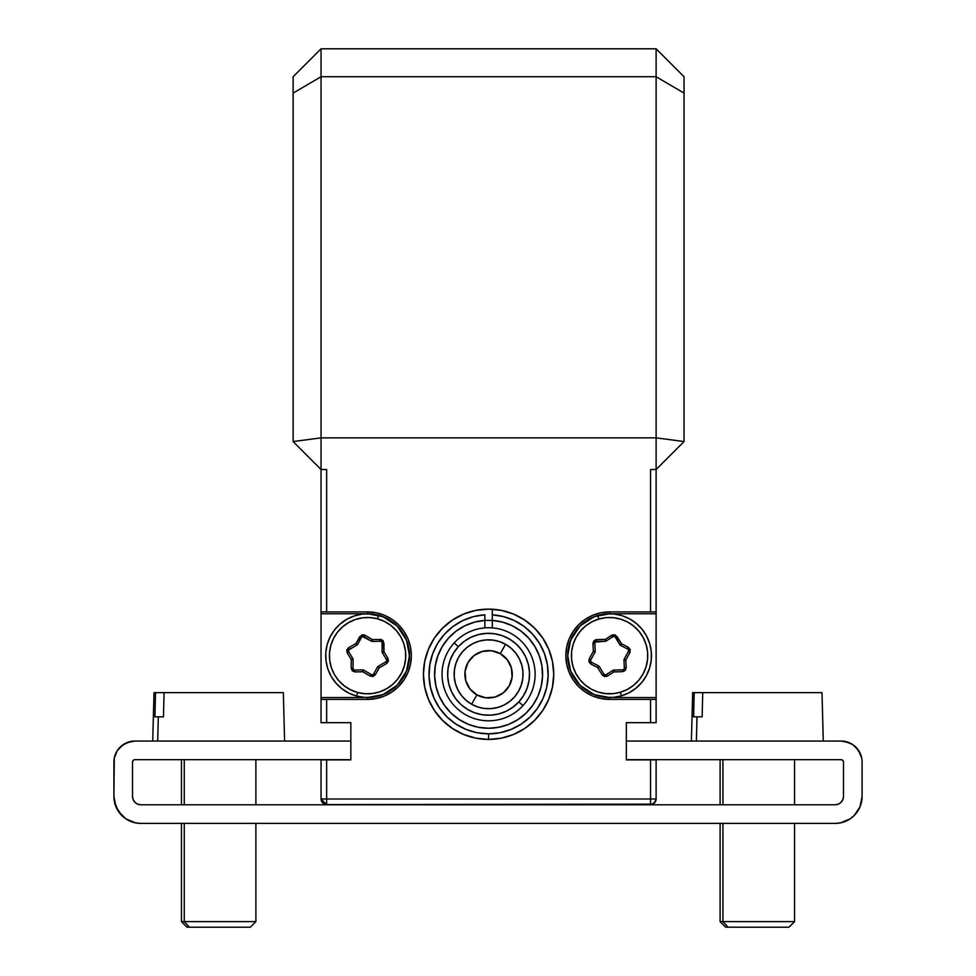 <?xml version="1.0" encoding="UTF-8"?>
<svg xmlns="http://www.w3.org/2000/svg" width="976" height="976" viewBox="0 0 976 976"><rect width="100%" height="100%" fill="white"/><g stroke="black" fill="none" stroke-linecap="round" stroke-linejoin="round"><path stroke-width="1.46" d="M134.932 741.052L350.835 741.052L350.835 759.657L350.835 741.052L134.932 741.052L126.88 742.651L130.833 741.455L123.244 744.59L126.88 742.651L134.932 741.052A21.033 21.033 0 0 0 113.899 762.085L113.899 796.416L115.949 806.749L114.412 801.686L118.45 811.41L125.892 818.864L135.627 822.89L140.886 823.415A26.986 26.986 0 0 1 113.899 796.416L115.949 806.749L121.805 815.509M861.698 757.974L858.551 750.398L860.503 754.033L855.94 747.213L852.756 744.59L849.12 742.651L841.068 741.052L626.336 741.052L841.068 741.052A21.033 21.033 0 0 1 862.101 762.085L862.101 796.416A26.986 26.986 0 0 1 835.114 823.415L840.373 822.89L850.108 818.864L854.195 815.509L860.051 806.749L854.195 815.509M842.776 760.377L841.068 759.657L626.336 759.657L841.068 759.657A2.416 2.416 0 0 1 843.484 762.085L842.776 760.377L843.484 762.085L843.484 796.416L843.484 762.085L842.776 760.377L843.484 762.085M350.835 759.657L134.932 759.657L350.835 759.657M132.516 762.085L133.224 760.377L132.516 762.085L132.516 796.416L132.516 762.085L133.224 760.377L132.516 762.085A2.416 2.416 179.9 0 1 134.932 759.657L134.005 759.853L134.932 759.657M140.886 823.415L835.114 823.415L140.886 823.415M843.484 796.416L842.849 799.625L841.031 802.345L842.849 799.625L843.484 796.416L842.849 799.625L841.031 802.345L842.849 799.625L843.484 796.416A8.381 8.381 0 0 1 835.114 804.797L140.886 804.797A8.381 8.381 0 0 1 132.516 796.416L133.151 799.625L134.969 802.345L133.151 799.625L132.516 796.416L133.151 799.625L134.969 802.345L133.151 799.625L132.516 796.416M861.588 801.686L860.051 806.749L862.101 796.416L860.051 806.749L862.101 796.416L862.101 762.085M126.88 742.651L120.06 747.213L117.449 750.398L123.244 744.59L117.449 750.398L114.302 757.974L113.899 796.416M841.031 802.345L838.311 804.163L835.114 804.797L140.886 804.797L137.689 804.163L140.886 804.797L137.689 804.163L134.969 802.345M133.224 760.377L134.005 759.853M184.257 921.612L184.257 823.415L184.257 921.612L181.438 921.612L184.257 921.612L189.417 927.2L184.257 921.612L255.895 921.612L184.257 921.612M184.257 804.797L184.257 759.657L184.257 804.797M187.014 927.2L250.307 927.2L187.014 927.2L181.438 921.612L187.014 927.2M154.062 692.643L164.066 692.643L155.526 692.643L154.94 716.848L158.307 716.848L157.722 741.052L158.307 716.848L154.94 716.848L155.526 692.643L154.001 692.643L152.732 741.052L154.001 692.643M158.307 716.848L163.468 716.848L158.307 716.848M283.333 692.643L284.602 741.052L283.333 692.643L164.066 692.643L163.468 716.848L164.066 692.643L281.796 692.643M249.71 927.2L247.916 927.2M722.923 921.612L722.923 823.415L722.923 921.612L720.105 921.612L722.923 921.612L728.084 927.2L722.923 921.612L794.562 921.612L722.923 921.612M722.923 804.797L722.923 759.657L722.923 804.797M725.693 927.2L788.986 927.2L725.693 927.2L720.105 921.612L720.105 823.415M692.728 692.643L702.732 692.643L694.204 692.643L693.607 716.848L696.986 716.848L696.4 741.052L696.986 716.848L693.607 716.848L694.204 692.643L692.667 692.643L691.398 741.052L692.667 692.643M696.986 716.848L702.134 716.848L696.986 716.848M823.268 741.052L821.999 692.643L702.732 692.643L702.134 716.848L702.732 692.643L820.474 692.643M788.376 927.2L786.583 927.2M845.167 741.455L852.756 744.59L858.551 750.398M860.051 806.749L857.55 811.41M117.449 750.398L115.497 754.033M845.436 821.353L850.108 818.864M838.311 804.163L835.114 804.797M471.603 704.233A34.441 34.441 0 0 1 458.622 657.287A34.441 34.441 0 0 1 505.568 644.306A34.441 34.441 0 0 0 458.622 657.287A34.441 34.441 0 0 0 471.603 704.233L476.898 694.875A23.692 23.692 0 0 1 467.968 662.594A23.692 23.692 0 0 1 500.261 653.664L505.568 644.306L500.261 653.664L491.489 650.76L482.266 651.431L474.007 655.591L467.968 662.594L465.076 671.366L465.747 680.589L469.907 688.836L476.898 694.875L485.682 697.779L494.893 697.108L503.152 692.948L509.191 685.957L512.095 677.173L511.412 667.962L507.264 659.703L500.261 653.664A23.692 23.692 0 0 1 509.191 685.957A23.692 23.692 0 0 1 476.898 694.875L471.603 704.233A34.441 34.441 0 0 0 518.549 691.252A34.441 34.441 0 0 0 505.568 644.306L499.395 641.574L492.807 640.097L486.06 639.927L479.411 641.073L473.104 643.501L467.406 647.112L462.514 651.773L458.622 657.287L455.89 663.46L454.401 670.048L454.243 676.795L455.389 683.444L457.817 689.751L461.428 695.449L466.089 700.341L471.603 704.233L477.776 706.966L484.364 708.454L491.111 708.613L497.76 707.466L504.055 705.038L509.765 701.427L514.657 696.766L518.549 691.252L521.282 685.079L522.758 678.491L522.929 671.744L521.782 665.095L519.342 658.788L515.743 653.09L511.082 648.198L505.568 644.306A34.441 34.441 0 0 1 518.549 691.252A34.441 34.441 0 0 1 471.603 704.233M522.953 705.648L518.829 701.878A40.955 40.955 0 0 1 460.977 704.513A40.955 40.955 0 0 1 458.342 646.661L454.218 642.891A46.543 46.543 0 0 0 457.207 708.637A46.543 46.543 0 0 0 522.953 705.648A46.543 46.543 0 0 1 457.207 708.637A46.543 46.543 0 0 1 454.218 642.891A46.543 46.543 0 0 1 519.964 639.902A46.543 46.543 0 0 1 522.953 705.648A46.543 46.543 0 0 0 519.964 639.902A46.543 46.543 0 0 0 454.218 642.891L458.342 646.661L464.308 641.293L471.201 637.182L478.777 634.51L486.719 633.363L494.734 633.778L502.518 635.766L509.765 639.219L516.194 644.026L521.562 649.992L525.661 656.897L528.345 664.461L529.492 672.403L529.077 680.431L527.089 688.202L523.636 695.449L518.829 701.878L512.864 707.246L505.958 711.358L498.394 714.029L490.452 715.176L482.425 714.761L474.653 712.785L467.406 709.32L460.977 704.513L455.597 698.548L451.498 691.642L448.826 684.078L447.667 676.136L448.094 668.121L450.07 660.337L453.535 653.09L458.342 646.661A40.955 40.955 0 0 1 516.194 644.026A40.955 40.955 0 0 1 518.829 701.878L522.953 705.648M367.586 699.402A43.749 43.749 0 0 0 384.324 696.071L376.114 698.56L367.586 699.402L367.586 697.535L321.043 697.535L367.586 697.535L367.586 699.402L321.043 699.402L321.043 613.77L367.586 613.77L367.586 611.915L367.586 613.77L321.043 613.77L321.043 611.915L367.586 611.915L376.114 612.745L384.324 615.234A43.749 43.749 0 0 0 367.586 611.915A43.749 43.749 0 0 1 411.335 655.652A43.749 43.749 0 0 1 367.586 699.402L326.631 699.402L326.631 722.667L350.835 722.667L350.835 759.901L321.043 759.901L321.043 798.99L322.678 802.943L326.631 804.578L326.631 798.99L321.043 798.99L326.631 804.578A5.588 5.588 0 0 1 321.043 798.99L326.631 798.99L326.631 759.901L321.043 759.901L321.043 798.99L322.678 802.943L326.631 804.578L650.541 804.578L654.481 802.943L656.116 798.99L650.541 798.99L650.541 804.578A5.588 5.588 0 0 0 656.116 798.99A5.588 5.588 0 0 1 650.541 804.578L650.541 798.99L326.631 798.99L326.631 804.578L652.676 804.151L655.701 801.125L656.116 798.99L656.116 759.901L650.541 759.901L650.541 798.99L656.116 798.99L656.116 759.901L626.336 759.901L626.336 722.667L650.541 722.667L650.541 699.402L609.585 699.402A43.749 43.749 0 0 1 565.836 655.652A43.749 43.749 0 0 1 609.585 611.915A43.749 43.749 0 0 0 592.847 615.234L601.045 612.745L609.585 611.915L656.116 611.915L656.116 613.77L609.585 613.77L609.585 611.915L609.585 613.77L594.164 616.71L579.964 626.043L570.643 640.244L567.703 655.652L570.643 671.073L579.964 685.274L594.164 694.595L609.585 697.535L609.585 699.402L609.585 697.535L656.116 697.535L656.116 699.402L609.585 699.402L601.045 698.56L592.847 696.071A43.749 43.749 0 0 0 609.585 699.402M524.759 620.077A65.148 65.148 0 0 0 492.307 609.219L492.307 614.819A59.573 59.573 0 0 1 548.122 676.136A59.573 59.573 0 0 1 488.586 733.842L488.586 739.43A65.148 65.148 0 0 0 501.261 738.185M501.335 738.161A65.148 65.148 0 0 0 534.628 720.373M534.689 720.312A65.148 65.148 0 0 0 542.741 710.479M548.793 699.17A65.148 65.148 0 0 0 553.734 674.318L552.489 686.982L548.78 699.206L542.754 710.467A65.148 65.148 0 0 0 548.768 699.231M553.734 674.221A65.148 65.148 0 0 0 548.793 649.382M548.756 649.296A65.148 65.148 0 0 0 524.807 620.114L534.653 628.202L542.754 638.072L548.78 649.333L552.489 661.557L553.734 674.27A65.148 65.148 0 0 1 488.586 739.43A65.148 65.148 0 0 1 423.425 674.27L424.682 661.557A65.148 65.148 0 0 1 428.366 649.382M484.84 620.419A53.985 53.985 0 0 0 456.134 631.13M456.109 631.143A53.985 53.985 0 0 0 434.625 676.112L435.979 686.396L439.261 696.217A53.985 53.985 0 0 0 444.348 705.221M434.637 676.161A53.985 53.985 0 0 0 435.979 686.372L439.261 696.217L444.361 705.221A53.985 53.985 0 0 0 478.264 727.254M435.979 686.421A53.985 53.985 0 0 0 439.261 696.205M444.361 705.221L451.071 713.102L459.171 719.544L468.358 724.326L478.277 727.266A53.985 53.985 0 0 0 498.858 727.266L508.813 724.326L517.988 719.544L526.088 713.102L532.811 705.221A53.985 53.985 0 0 0 541.18 686.421M498.907 727.254A53.985 53.985 0 0 0 532.811 705.233L537.91 696.217L541.192 686.396A53.985 53.985 0 0 0 542.534 676.161M541.192 686.396L542.534 676.136A53.985 53.985 0 0 0 539.301 655.787L534.836 646.441A53.985 53.985 0 0 0 521.062 631.155M539.301 655.774A53.985 53.985 0 0 0 534.848 646.454M521.025 631.118A53.985 53.985 0 0 0 492.307 620.419L484.865 620.419L484.865 627.885L484.865 620.419L474.653 622.115L464.954 625.738L456.121 631.13L448.484 638.121L442.323 646.441L437.87 655.787L435.272 665.803L434.637 676.136M534.836 646.441L528.675 638.121L521.05 631.13L512.217 625.738L502.518 622.115L492.307 620.419L492.307 627.885L492.307 614.819L503.604 616.625L514.352 620.565L524.149 626.482L532.628 634.168L539.484 643.33L544.462 653.639L547.377 664.717L548.122 676.136L546.67 687.482L543.071 698.352L537.459 708.332L530.041 717.043L521.099 724.18L510.948 729.487L499.98 732.744L488.586 733.842L477.191 732.744L466.223 729.487L456.073 724.18L447.13 717.043L439.712 708.332L434.1 698.352L430.501 687.482L429.05 676.136L429.782 664.717L432.697 653.639L437.675 643.33L444.531 634.168L453.01 626.482L462.807 620.565L473.555 616.625L484.865 614.819L484.865 620.419L484.865 614.819A59.573 59.573 -3.3 0 0 429.05 676.136A59.573 59.573 -3.3 0 0 488.586 733.842L488.586 739.43L475.873 738.173A65.148 65.148 0 0 1 442.543 720.373M478.277 727.266L488.586 728.255L498.882 727.266M541.9 665.803L542.534 676.136L541.9 665.803L539.301 655.787M528.675 638.121L530.212 639.89M448.484 638.121L450.375 636.145M492.307 609.219L492.307 620.419M488.537 739.43A65.148 65.148 0 0 1 475.91 738.185M442.482 720.312A65.148 65.148 0 0 1 434.418 710.479M475.873 738.173L463.649 734.464L452.388 728.438L442.518 720.337L434.405 710.467A65.148 65.148 0 0 1 428.403 699.243M423.425 674.27L424.682 686.982L428.391 699.206L434.405 710.467L428.391 699.206A65.148 65.148 0 0 1 488.586 609.122A65.148 65.148 0 0 1 553.734 674.27M423.425 674.221A65.148 65.148 0 0 1 424.682 661.569L428.391 649.333L434.405 638.072L442.518 628.202L452.388 620.102L463.649 614.075L475.873 610.366L488.586 609.122L501.298 610.366L513.522 614.075L524.783 620.102L534.653 628.202M428.403 649.296A65.148 65.148 0 0 1 484.865 609.219M411.335 655.652A43.749 43.749 0 0 0 398.513 624.725L403.954 631.35L408.005 638.914L410.493 647.125L411.335 655.652L410.493 664.192L408.005 672.391L403.954 679.955L398.513 686.592A43.749 43.749 0 0 0 411.335 655.652M578.646 624.725A43.749 43.749 0 0 0 573.205 631.35L578.646 624.725L585.283 619.284L592.847 615.234M573.205 679.955A43.749 43.749 0 0 0 578.646 686.592L573.205 679.955L569.167 672.391L566.678 664.192L565.836 655.652L566.678 647.125L569.167 638.914L573.205 631.35M609.585 611.915L650.541 611.915L650.541 469.505L656.116 469.505L656.116 437.858L321.043 437.858L321.043 469.505L326.631 469.505L326.631 611.915L367.586 611.915M384.324 615.234L391.888 619.284L398.513 624.725M398.513 686.592L391.888 692.033L384.324 696.071M609.585 697.535L656.116 697.535L656.116 469.505L650.541 469.505L650.541 611.915L656.116 611.915L656.116 437.858L684.042 441.53L684.042 93.11L684.042 441.53L656.116 437.858L656.116 76.726L684.042 93.11L684.042 76.726L656.116 48.8L684.042 76.726L684.042 93.11L656.116 76.726L656.116 48.8L321.043 48.8L293.129 76.726L293.129 93.11L321.043 76.726L321.043 48.8L293.129 76.726L293.129 441.53L321.043 437.858L321.043 76.726L656.116 76.726L656.116 48.8L321.043 48.8L321.043 76.726L293.129 93.11L293.129 441.579L321.043 469.505L321.043 437.858L656.116 437.858L656.116 76.726L321.043 76.726L321.043 437.858L293.129 441.579L321.043 469.505L321.043 611.915L326.631 611.915L326.631 469.505L321.043 469.505L321.043 722.667L326.631 722.667L326.631 699.402L321.043 699.402L321.043 722.667L350.835 722.667L350.835 759.901L326.631 759.901L326.631 798.99L650.541 798.99L650.541 759.901L626.336 759.901L626.336 722.667L656.116 722.667L656.116 699.402L650.541 699.402L650.541 722.667L656.116 722.667L656.116 613.77L609.585 613.77M592.847 696.071L585.283 692.033L578.646 686.592M548.78 699.206L542.754 710.467L534.653 720.337L524.783 728.438L513.522 734.464L501.298 738.173L488.586 739.43M367.586 613.77L383.007 616.71L397.195 626.043L406.528 640.244L409.469 655.652L406.528 671.073L397.195 685.274L383.007 694.595L367.586 697.535M650.541 469.505L652.676 469.505M684.042 441.579L656.116 469.505L684.042 441.579M428.391 649.333L434.405 638.072M542.754 638.072L544.083 640.134M552.489 686.982L552.038 689.068M524.783 728.438L513.522 734.464M324.496 469.505L326.631 469.505M381.958 642.391L382.092 643.111A1.867 1.867 0 0 0 380.201 641.244L380.164 639.39L380.201 641.244L372.466 641.403L380.201 641.244A1.867 1.867 0 0 1 380.725 641.317L381.213 639.512L380.725 641.317A1.867 1.867 0 0 1 382.092 643.111L383.958 643.111L381.213 639.512L372.429 639.548L372.466 641.403A1.867 1.867 0 0 1 371.941 641.342A1.867 1.867 0 0 0 372.466 641.403L372.429 639.548L364.902 635.205L364.024 634.827L363.536 636.633A1.867 1.867 0 0 1 363.975 636.816L364.902 635.205L363.975 636.816L371.502 641.159A1.867 1.867 0 0 0 371.941 641.342A1.867 1.867 0 0 1 371.502 641.159L372.429 639.548L371.502 641.159L362.547 636.633M378.517 615.222A41.883 41.883 0 0 1 408.017 666.596A41.883 41.883 0 0 1 356.655 696.083A41.883 41.883 0 0 0 408.017 666.596A41.883 41.883 0 0 0 378.517 615.222L377.553 618.821A38.162 38.162 0 0 1 404.418 665.62A38.162 38.162 0 0 1 357.619 692.496L356.655 696.083L357.619 692.496L350.628 689.837L344.284 685.872L338.831 680.748L334.487 674.66L331.425 667.84L329.742 660.545L329.51 653.066L330.742 645.697L333.402 638.694L337.367 632.35L342.491 626.909L348.578 622.566L355.398 619.492L362.694 617.808L370.172 617.576L377.553 618.821L384.544 621.468L390.888 625.433L396.329 630.557L400.672 636.657L403.747 643.477L405.43 650.76L405.662 658.239L404.418 665.62L401.77 672.61L397.805 678.954L392.681 684.408L386.594 688.751L379.762 691.825L372.478 693.497L365 693.729L357.619 692.496A38.162 38.162 0 0 1 330.742 645.697A38.162 38.162 0 0 1 377.553 618.821L378.517 615.222A41.883 41.883 0 0 0 327.155 644.721A41.883 41.883 0 0 0 356.655 696.083A41.883 41.883 0 0 1 327.155 644.721A41.883 41.883 0 0 1 378.517 615.222L370.416 613.867L362.218 614.111L354.215 615.966L346.724 619.333L340.038 624.103L334.414 630.081L330.059 637.047L327.155 644.721L325.801 652.822L326.045 661.02L327.887 669.024L331.267 676.514L336.025 683.2L342.015 688.824L348.969 693.18L356.655 696.083L364.743 697.45L372.954 697.193L380.957 695.351L388.436 691.972L395.121 687.214L400.758 681.236L405.101 674.27L408.017 666.596L409.371 658.495L409.127 650.284L407.273 642.281L403.905 634.803L399.135 628.117L393.157 622.481L386.203 618.137L378.517 615.222M353.068 668.206A1.867 1.867 0 0 0 354.971 670.061L355.008 671.927L354.971 670.061L362.706 669.902L362.743 671.769L362.706 669.902A1.867 1.867 0 0 1 363.67 670.158A1.867 1.867 0 0 0 362.706 669.902L354.971 670.061A1.867 1.867 0 0 1 353.068 668.206L353.068 659.508A1.867 1.867 0 0 0 352.8 658.556A1.867 1.867 0 0 1 353.068 659.508L351.214 659.508L353.068 659.508L353.068 668.206L351.214 668.206L353.068 668.206L353.458 669.329M373.759 673.782A1.867 1.867 0 0 1 371.636 674.684L371.636 674.684A1.867 1.867 0 0 1 371.197 674.501L363.67 670.158L362.743 671.769L363.67 670.158L371.197 674.501L370.258 676.112L371.197 674.501A1.867 1.867 0 0 0 373.759 673.782L375.382 674.684L373.759 673.782L377.48 667.011A1.867 1.867 0 0 1 378.188 666.291A1.867 1.867 0 0 0 377.48 667.011L379.115 667.913L378.188 666.291L379.115 667.913L377.48 667.011L373.759 673.782M363.975 636.816A1.867 1.867 0 0 0 361.413 637.523L359.79 636.633L361.413 637.523L357.692 644.306L361.413 637.523A1.867 1.867 0 0 1 363.536 636.633L364.024 634.827L359.79 636.633L356.057 643.404L357.692 644.306A1.867 1.867 0 0 1 356.984 645.014A1.867 1.867 0 0 0 357.692 644.306L356.057 643.404L348.53 647.747L347.212 652.895L351.214 659.508L352.8 658.556L351.214 659.508L351.214 668.206L355.008 671.927L362.743 671.769L370.258 676.112L375.382 674.684L379.115 667.913L386.642 663.558L387.96 658.41L386.362 659.373L382.372 652.761L383.958 651.797L382.372 652.761A1.867 1.867 0 0 1 382.092 651.797A1.867 1.867 0 0 0 382.372 652.761L386.362 659.373A1.867 1.867 0 0 1 385.703 661.948L378.188 666.291L385.703 661.948L386.642 663.558L385.703 661.948L386.252 661.46M348.908 649.845L356.984 645.014L356.057 643.404L356.984 645.014L349.469 649.357L348.53 647.747L349.469 649.357A1.867 1.867 0 0 0 348.798 651.931A1.867 1.867 0 0 1 349.469 649.357M385.703 661.948A1.867 1.867 0 0 0 386.362 659.373L387.96 658.41L383.958 651.797L382.092 651.797L383.958 651.797L383.958 643.111L382.092 643.111L382.092 651.797L382.092 643.111M352.8 658.556L348.798 651.931L347.212 652.895L348.798 651.931L352.8 658.556M351.214 668.206L352.324 670.866L355.008 671.927L362.743 671.769L370.258 676.112L373.125 676.466L375.382 674.684L379.115 667.913L386.642 663.558L388.387 661.264L387.96 658.41L383.958 651.797L383.19 640.842L381.213 639.512L372.429 639.548L364.024 634.827L361.596 634.998L356.057 643.404L348.53 647.747L346.785 650.04L347.212 652.895L351.214 659.508L351.214 668.206M614.197 636.523L615.368 637.365A1.867 1.867 0 0 0 612.782 636.779L611.769 635.205L612.782 636.779L606.279 640.964L612.782 636.779A1.867 1.867 0 0 1 613.257 636.559L612.733 634.766L613.257 636.559A1.867 1.867 0 0 1 615.368 637.365L616.954 636.389L612.733 634.766L605.266 639.39L606.279 640.964A1.867 1.867 0 0 1 605.803 641.183A1.867 1.867 0 0 0 606.279 640.964L605.266 639.39L596.592 639.634L595.641 639.792L596.165 641.574A1.867 1.867 0 0 1 596.641 641.5L596.592 639.634L596.641 641.5L605.327 641.256A1.867 1.867 0 0 0 605.803 641.183A1.867 1.867 0 0 1 605.327 641.256L605.266 639.39L605.327 641.256L595.323 642.086M597.715 615.49A41.883 41.883 0 0 1 649.748 643.794A41.883 41.883 0 0 1 621.444 695.827A41.883 41.883 0 0 0 649.748 643.794A41.883 41.883 0 0 0 597.715 615.49L598.776 619.052A38.162 38.162 0 0 1 646.185 644.843A38.162 38.162 0 0 1 620.394 692.252L621.444 695.827L620.394 692.252L613.05 693.655L605.559 693.607L598.239 692.094L591.346 689.178L585.161 684.981L579.903 679.65L575.791 673.403L572.985 666.462L571.582 659.117L571.631 651.639L573.144 644.306L576.06 637.426L580.256 631.228L585.588 625.982L591.834 621.871L598.776 619.052L606.12 617.649L613.599 617.71L620.931 619.223L627.812 622.127L634.01 626.336L639.256 631.667L643.367 637.914L646.185 644.843L647.588 652.188L647.527 659.678L646.014 666.998L643.111 673.891L638.902 680.077L633.57 685.335L627.324 689.446L620.394 692.252A38.162 38.162 0 0 1 572.985 666.462A38.162 38.162 0 0 1 598.776 619.052L597.715 615.49A41.883 41.883 0 0 0 569.411 667.523A41.883 41.883 0 0 0 621.444 695.827A41.883 41.883 0 0 1 569.411 667.523A41.883 41.883 0 0 1 597.715 615.49L590.114 618.577L583.245 623.091L577.402 628.849L572.79 635.644L569.594 643.208L567.934 651.248L567.873 659.459L569.411 667.523L572.497 675.124L577.011 681.992L582.782 687.836L589.565 692.448L597.129 695.644L605.169 697.303L613.379 697.364L621.444 695.827L629.056 692.74L635.913 688.226L641.769 682.468L646.38 675.673L649.577 668.109L651.236 660.069L651.297 651.858L649.748 643.794L646.661 636.181L642.147 629.325L636.389 623.469L629.593 618.857L622.029 615.661L613.989 614.002L605.779 613.941L597.715 615.49M596.641 641.5A1.867 1.867 0 0 0 594.835 643.452L592.969 643.538L594.835 643.452L595.201 651.163L594.835 643.452A1.867 1.867 0 0 1 596.165 641.574L595.641 639.792L592.969 643.538L593.347 651.26L595.201 651.163A1.867 1.867 0 0 1 594.982 652.139A1.867 1.867 0 0 0 595.201 651.163L593.347 651.26L589.211 658.898L590.785 663.985L597.654 667.523L598.508 665.864L597.654 667.523L602.204 674.916L607.389 676.1L606.389 674.538A1.867 1.867 0 0 1 603.79 673.94L599.24 666.547A1.867 1.867 0 0 0 598.508 665.864A1.867 1.867 0 0 1 599.24 666.547L597.654 667.523L599.24 666.547L603.79 673.94L602.204 674.916L603.79 673.94A1.867 1.867 0 0 0 606.389 674.538L607.389 676.1L613.892 671.915L613.843 670.061A1.867 1.867 0 0 0 612.891 670.353A1.867 1.867 0 0 1 613.843 670.061L613.892 671.915L612.891 670.353L606.389 674.538L612.891 670.353L613.892 671.915L622.578 671.671L622.529 669.817L613.843 670.061L622.529 669.817L622.578 671.671L626.189 667.779L624.335 667.865A1.867 1.867 0 0 1 622.529 669.817A1.867 1.867 0 0 0 623.005 669.743L623.993 669.036M590.639 660.484L590.846 659.788L589.211 658.898L588.931 661.765L590.785 663.985L591.639 662.326L598.508 665.864L591.639 662.326L590.785 663.985L597.654 667.523L602.204 674.916L604.547 676.6L607.389 676.1L613.892 671.915L622.578 671.671L625.201 670.488L626.189 667.779L624.335 667.865L623.957 660.142L625.823 660.057L623.993 660.142A1.867 1.867 0 0 1 624.189 659.166A1.867 1.867 0 0 0 623.957 660.142L624.335 667.865A1.867 1.867 0 0 1 623.005 669.743M628.312 651.529A1.867 1.867 0 0 0 627.531 648.979L628.385 647.332L630.24 649.54L629.959 652.407L625.823 660.057L626.189 667.779L625.823 660.057L629.959 652.407L628.385 647.332L627.531 648.979L620.663 645.441L621.505 643.794L620.663 645.441A1.867 1.867 0 0 1 619.919 644.77A1.867 1.867 0 0 0 620.663 645.441L627.531 648.979A1.867 1.867 0 0 1 628.312 651.529L624.189 659.166L625.823 660.057L624.189 659.166L628.312 651.529L629.959 652.407L628.312 651.529L628.532 650.821M590.846 659.788L594.982 652.139L590.846 659.788A1.867 1.867 0 0 0 591.639 662.326A1.867 1.867 0 0 1 590.846 659.788L589.211 658.898L593.347 651.26L594.982 652.139L593.347 651.26L592.969 643.538L593.652 641.195L595.641 639.792L605.266 639.39L611.769 635.205L615.124 634.864L621.505 643.794L628.385 647.332L621.505 643.794L619.919 644.77L621.505 643.794L616.954 636.389L615.368 637.365L619.919 644.77L615.368 637.365M613.489 636.498L612.489 636.328M181.438 759.657L181.438 804.797L181.438 759.657M181.438 823.415L181.438 921.612L181.438 823.415M255.895 921.612L250.307 927.2L255.895 921.612L255.895 823.415M255.895 759.657L255.895 804.797M720.105 759.657L720.105 804.797M794.562 823.415L794.562 921.612L788.986 927.2M794.562 759.657L794.562 804.797"/></g></svg>
